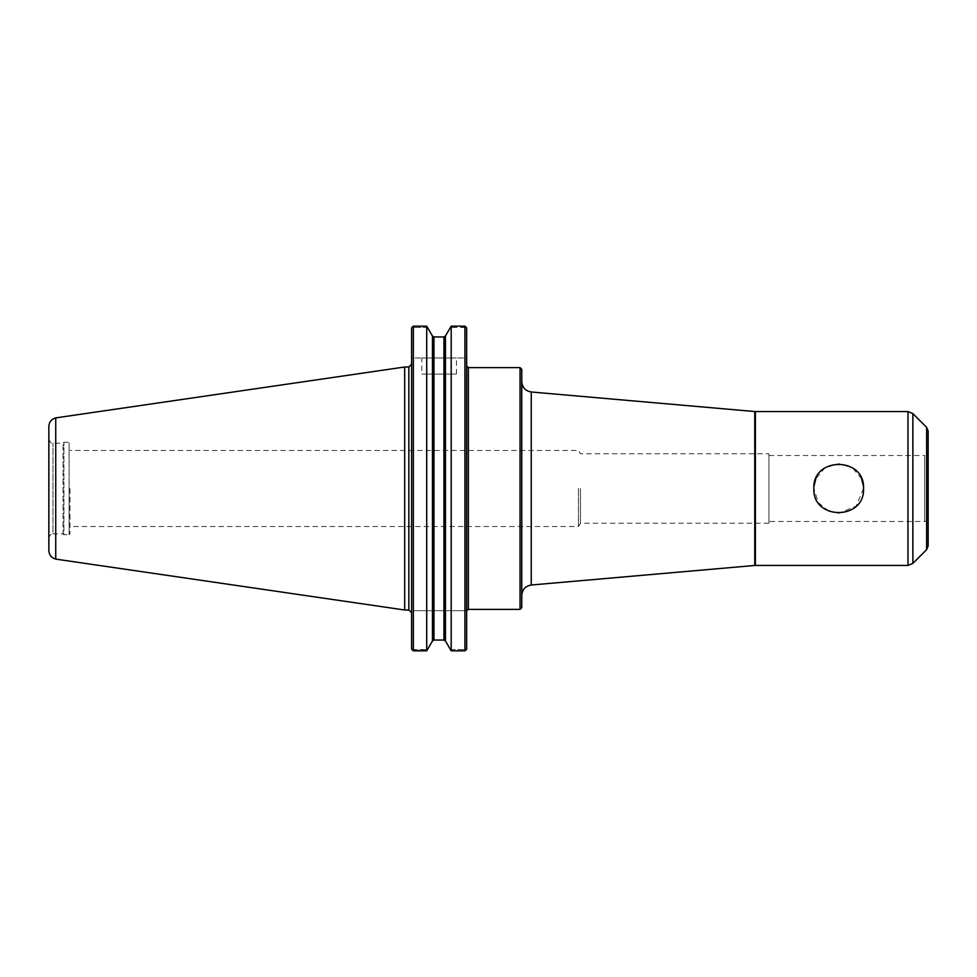 <?xml version="1.0" encoding="UTF-8"?>
<svg xmlns="http://www.w3.org/2000/svg" width="977" height="977" viewBox="0 0 977 977"><rect width="100%" height="100%" fill="white"/><g stroke="black" fill="none" stroke-linecap="round" stroke-linejoin="round"><path stroke-width="0.73" stroke-dasharray="4.88 3.66" d="M813.975 486.204L813.865 488.5L818.286 502.63L829.131 511.411M829.253 511.472L838.706 513.34L856.194 506.135L863.546 488.305M863.534 487.828L863.412 485.972M861.604 478.877L852.603 467.922L838.706 463.66L824.808 467.922L815.807 478.877M521.767 369.343L521.767 607.657M521.767 381.641L521.767 595.359L521.767 381.641M578.457 488.5L578.457 526.53L578.457 488.5M580.46 488.5L580.46 523.196L580.46 488.5M69.965 488.5L69.965 533.845L69.965 488.5M465.748 650.206L464.918 649.571L464.918 610.686L466.652 610.686L464.918 610.686L464.918 649.571L465.748 650.206L464.918 650.841L464.918 326.159L465.748 326.794L450.226 327.429L464.918 327.429L464.918 357.997L466.652 357.997L466.652 327.979L466.652 357.997L464.918 357.997L464.918 327.429L465.748 326.794M466.652 610.686L466.652 365.874L466.652 610.686M451.191 650.841L451.191 326.159L445.451 336.039L445.451 640.961L450.226 649.571L464.918 649.571L450.226 649.571L451.191 650.841L464.918 650.841M412.502 650.206L413.344 649.571L413.344 610.686L413.344 649.571L427.682 649.571L412.502 650.206L426.717 650.841L432.457 640.961L432.457 336.039L426.717 326.159L426.717 650.841M413.344 610.686L464.918 610.686L413.344 610.686M466.652 649.021L466.652 327.979M411.61 649.021L411.61 327.979M443.949 640.057L433.959 640.057L433.959 336.943L443.949 336.943L443.949 640.057M413.344 650.841L413.344 326.159L412.502 326.794L413.344 327.429L413.344 357.997L464.918 357.997L411.61 357.997L413.344 357.997L413.344 327.429L412.502 326.794M427.682 327.429L413.344 327.429L427.682 327.429M421.82 357.997L456.43 357.997L421.82 357.997L421.82 374.093L456.43 374.093L421.82 374.093M411.61 610.686L411.61 612.762L411.61 610.686M928.15 545.972L928.15 431.028M768.923 455.526L924.694 455.526L924.694 521.474C925.537 520.594 926.684 521.742 928.15 524.93L928.15 452.07C926.684 455.258 925.537 456.406 924.694 455.526L924.694 521.474L768.923 521.474L768.923 455.526L768.923 521.474M768.923 453.804L768.923 523.196L768.923 453.804L580.46 453.804L578.457 450.47L69.965 450.47M768.923 523.196L580.46 523.196L578.457 526.53L69.965 526.53M69.965 533.845L69.098 534.712L69.098 442.288L69.098 534.712L63.908 534.712L63.908 442.288L63.908 534.712L63.041 533.845L63.041 443.155L63.041 533.845L52.978 533.845L52.978 443.155L52.978 533.845C51.683 532.99 50.303 534.37 48.85 537.973L48.85 439.027L48.85 537.973M48.85 550.625L48.85 426.375M55.738 559.1L55.738 417.9M404.686 610.002L404.686 366.998M520.045 609.392L520.045 367.608M468.374 609.392L468.374 367.608M408.838 610.002L408.838 366.998M531.256 585.015L531.256 391.985M754.769 565.463L754.769 411.537M755.38 565.427L755.38 411.573M907.975 565.427L907.975 411.573M912.872 563.399L912.872 413.601M926.623 549.648L926.623 427.352M456.43 374.093L456.43 357.997M48.85 439.027C50.303 442.63 51.683 444.01 52.978 443.155L63.041 443.155L63.908 442.288L69.098 442.288L69.965 443.155"/><path stroke-width="1.47" d="M863.546 488.5C865.072 520.546 812.339 520.546 813.865 488.5C812.339 456.454 865.072 456.454 863.546 488.5M863.412 485.972L861.604 478.877M815.807 478.877L813.975 486.204M520.045 609.392L521.767 607.657L521.767 369.343L520.045 367.608L520.045 609.392L468.374 609.392L466.701 610.686M465.748 650.206L466.652 649.021L464.918 650.841L451.191 650.841L445.451 640.961L443.949 640.057L445.451 640.961L445.451 336.039L443.949 336.943L433.959 336.943L432.457 336.039L426.717 326.159L426.717 650.841L413.344 650.841L411.61 649.021L412.502 650.206M426.717 650.841L432.457 640.961L433.959 640.057L443.949 640.057L443.949 336.943L445.451 336.039L451.191 326.159L464.918 326.159L451.191 326.159L451.191 650.841M466.652 327.979L465.748 326.794L466.652 327.979L466.652 649.021M433.959 640.057L432.457 640.961L432.457 336.039L433.959 336.943L433.959 640.057M411.61 327.979L412.502 326.794L411.61 327.979L411.61 649.021M464.918 650.841L464.918 326.159L465.748 326.794M412.502 326.794L413.344 326.159L413.344 650.841M413.344 326.159L426.717 326.159L413.344 326.159M531.256 585.015L531.256 391.985L754.769 411.537L754.769 565.463L531.256 585.015C525.431 586.017 522.268 589.473 521.767 595.359M907.975 565.427L755.38 565.427L755.38 411.573L907.975 411.573L907.975 565.427L912.872 563.399L926.623 549.648L928.15 545.972L928.15 488.5L928.15 524.93M926.623 549.648L926.623 427.352L928.15 431.028L928.15 488.5L928.15 452.07M48.85 426.375L48.85 550.625C49.155 555.07 51.451 557.891 55.738 559.088L55.738 417.9C51.451 419.109 49.155 421.93 48.85 426.375M55.738 417.887L404.686 366.998L404.686 610.002L55.738 559.113M404.686 366.998L408.838 366.998L408.838 610.002L404.686 610.002M520.045 367.608L468.374 367.608L468.374 609.392M926.623 427.352L912.872 413.601L912.872 563.399M468.374 367.608L466.652 365.874M408.838 610.002L411.61 612.762M408.838 366.998L411.61 364.238M531.256 391.985C525.431 390.983 522.268 387.527 521.767 381.641M754.769 565.463L755.38 565.427M754.769 411.537L755.38 411.573M912.872 413.601L907.975 411.573"/></g></svg>
